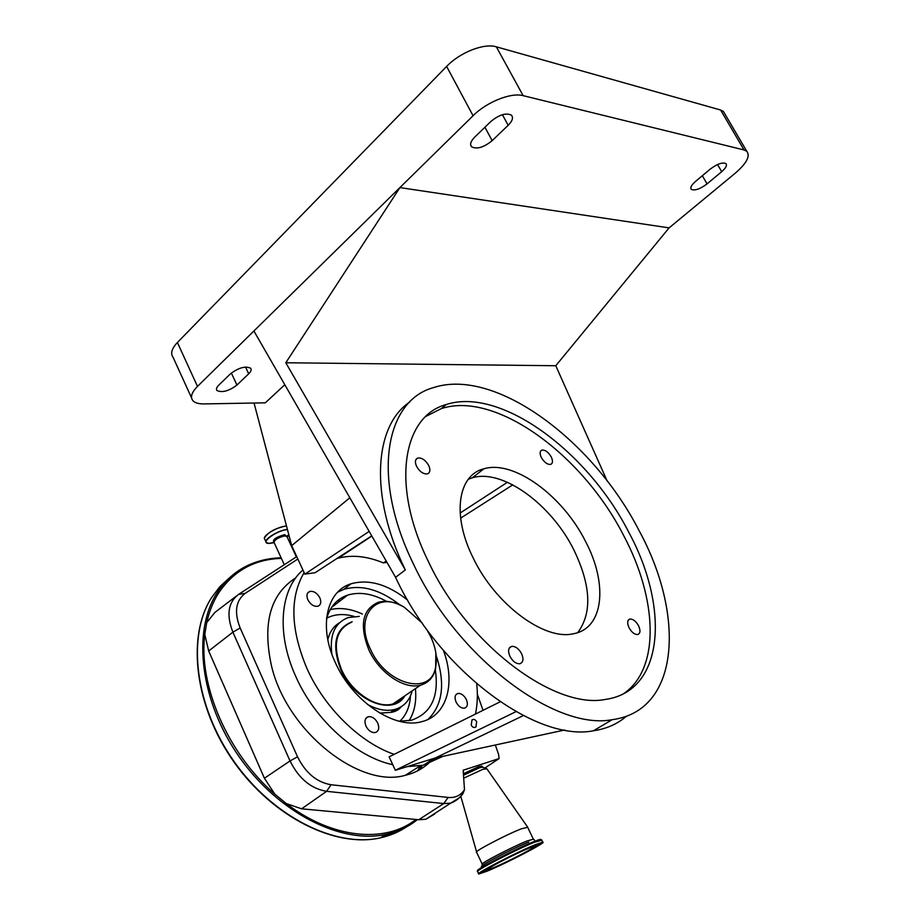 <?xml version="1.0" encoding="UTF-8"?>
<svg xmlns="http://www.w3.org/2000/svg" width="920" height="920" viewBox="0 0 920 920"><rect width="100%" height="100%" fill="white"/><g stroke="black" fill="none" stroke-linecap="round" stroke-linejoin="round"><path stroke-width="1.38" d="M340.411 600.633L338.445 599.978M339.595 601.255L337.628 600.633M420.221 769.407L422.315 765.44M493.327 867.755L487.278 869.825C483.483 870.193 514.912 853.852 528.793 848.251L534.416 846.365C537.947 846.135 507.449 861.994 493.327 867.755M535.267 844.698L542.788 842.179C547.515 841.892 506.345 863.305 487.14 871.159L478.825 874C473.616 874.529 516.488 852.242 535.267 844.698M482.16 864.064L476.64 852.299C472.397 852.391 506.276 834.578 521.387 828.817L527.666 827.287M463.691 778.17L482.897 769.315L486.852 768.798M463.496 775.215L479.527 767.763L482.666 767.199L481.965 766.245M463.392 773.731L478.779 766.636L481.861 766.084M464.485 789.785L463.323 791.28C459.655 795.961 454.595 798.019 448.132 797.433L443.762 803.562L450.685 803.148L459.758 797.513L462.668 794.132L464.485 789.785L463.162 770.224L499.088 758.574L484.909 767.993M477.342 694.232L483.034 710.32M495.305 745.016L498.582 754.296L499.088 758.574M434.677 814.027L425.822 819.248L418.715 819.731L301.61 808.818L286.315 803.574L274.85 794.202L264.408 778.239L208.679 650.992L204.78 634.42L206.724 622.61L214.912 612.409L236.221 596.171M448.132 797.433L331.062 784.748C316.756 782.276 305.578 772.972 297.539 756.815L240.154 627.981C234.002 612.214 235.681 600.679 245.214 593.342L297.85 559.015M295.711 577.921C270.215 594.193 262.177 623.668 271.595 666.333C287.109 731.492 359.697 788.785 405.294 775.307C416.127 772.708 425.097 767.487 432.204 759.621M426.627 763.151L439.955 756.987M338.675 557.888L337.824 557.911M442.934 756.343L423.372 765.21L407.192 766.624M392.759 764.692C356.293 757.068 315.031 720.141 295.906 676.752C276.023 633.455 280.163 589.375 302.921 569.997M339.399 556.887L340.193 556.887M394.174 754.331C360.295 742.819 324.587 708.032 306.981 668.575C290.536 629.395 289.582 597.413 304.129 572.608L291.686 545.652L254.046 403.041M476.732 683.882C477.859 694.634 477.434 704.685 475.456 714.069M443.44 650.486C455.871 683.353 447.016 715.944 421.429 721.751C394.553 729.491 352.372 701.27 335.317 662.549C318.354 626.658 326.68 590.962 351.049 583.786C368.759 578.875 387.619 584.303 407.606 600.081M319.861 597.851C321.517 602.059 320.896 604.854 317.986 606.199C313.996 606.832 310.626 604.693 307.855 599.794C306.222 595.596 306.832 592.825 309.707 591.468C313.709 590.824 317.089 592.952 319.861 597.851M371.726 535.842L315.169 572.677L304.842 574.149L304.129 572.608M386.986 562.373L383.364 562.89C367.172 556.197 352.141 554.61 338.307 558.141L336.835 558.555M466.313 699.442C468.142 703.984 467.59 706.882 464.646 708.124C461.357 708.457 458.516 706.468 456.113 702.155C454.308 697.613 454.859 694.726 457.757 693.484C461.058 693.139 463.898 695.129 466.313 699.442M377.729 723.039C379.592 727.961 378.822 731.124 375.394 732.515C371.634 732.929 368.494 730.813 365.976 726.168C364.136 721.269 364.895 718.117 368.276 716.726C372.048 716.3 375.199 718.405 377.729 723.039M436.275 655.948L437.506 659.629C445.165 685.756 441.991 705.697 427.995 719.452M337.663 592.158L343.976 589.306C361.572 584.361 380.282 589.616 400.119 605.061M435.332 669.886C439.208 696.67 431.192 713.46 411.286 720.268L399.165 721.222M326.531 618.792C330.038 606.625 337.065 598.736 347.61 595.125C359.49 591.525 372.508 593.619 386.676 601.404M330.222 609.638C340.181 607.28 350.922 608.764 362.445 614.065M415.414 688.643C416.656 701.339 414.529 712.045 409.032 720.751M359.294 616.423L348.266 617.561C334.834 622.736 329.372 634.972 331.901 654.269M367.448 704.421C377.43 709.837 386.561 711.505 394.864 709.446C403.811 706.836 409.584 700.637 412.183 690.839M402.776 606.418C393.783 601.588 385.572 600.231 378.131 602.358C362.365 609.442 359.248 625.232 368.793 649.727C379.19 672.945 404.489 689.942 420.578 685.135C428.433 682.893 433.447 677.431 435.631 668.725L435.861 652.981M422.234 623.058L404.397 607.315C376.901 589.869 353.809 615.572 370.357 649.025C385.917 684.882 430.675 696.394 435.516 667.575C437.541 658.156 435.907 647.795 430.617 636.479L426.523 629.107M304.842 574.149L369.161 531.403M481.999 470.292L479.849 470.235M626.531 716.162C617.561 723.959 606.533 728.835 593.446 730.779C536.118 742.325 438.207 670.128 395.565 577.3L253.897 330.993L197.489 386.4C191.705 392.299 190.13 397.014 192.774 400.534C194.821 402.856 198.582 403.983 204.067 403.914L265.305 402.834L284.809 384.732M468.303 479.251L472.316 477.813C502.389 468.487 551.16 504.229 573.666 549.504C590.996 585.292 592.342 612.996 577.702 632.626M639.055 530.564C685.124 614.824 680.34 710.827 612.145 719.693C555.185 730.802 456.803 657.455 413.379 563.868C370.933 477.353 385.342 400.855 433.228 387.688C495.029 367.022 592.882 440.346 639.055 530.564M409.641 402.12C374.325 425.649 368.966 495.305 405.317 569.952L395.565 577.3M585.465 541.282C562.729 495.788 513.866 459.666 483.931 468.786C457.964 474.916 451.559 515.131 473.259 558.129C495.316 604.463 544.318 640.596 573.056 633.822C604.014 628.74 608.074 583.728 585.465 541.282M551.229 456.883C548.343 452.099 545.261 449.822 541.983 450.075C539.741 451.065 539.545 453.572 541.374 457.573C544.26 462.369 547.342 464.646 550.62 464.416C552.874 463.416 553.081 460.909 551.229 456.883M638.503 625.657C635.881 621.149 633.029 618.942 629.97 619.022C627.244 620.068 626.969 623.024 629.13 627.9C631.752 632.408 634.593 634.627 637.652 634.547C640.4 633.489 640.676 630.533 638.503 625.657M521.582 653.648C518.753 648.634 515.464 646.208 511.727 646.357C508.288 647.599 507.702 650.957 509.967 656.431C512.785 661.445 516.074 663.895 519.8 663.757C523.273 662.515 523.871 659.145 521.582 653.648M428.709 465.497C425.523 460.092 421.889 457.596 417.829 458.01C415.104 459.195 414.69 461.978 416.576 466.348C419.761 471.753 423.372 474.26 427.432 473.869C430.18 472.684 430.606 469.89 428.709 465.497M623.668 693.645C660.698 668.38 657.248 598.518 623.656 535.543C582.877 455.285 495.949 390.574 441.347 408.595L425.902 416.403M628.693 532.093C587.719 451.685 500.733 386.676 446.246 404.524C402.925 416.012 390.448 484.771 428.433 561.648C467.245 644.724 554.668 709.769 605.348 699.43C664.643 691.311 669.53 607.188 628.693 532.093M405.317 569.952L285.809 362.756L399.912 187.588L253.897 330.993M285.809 362.756L555.784 365.734L607.096 480.838M555.784 365.734L669.093 227.884L735.344 173.109C746.718 163.219 750.513 155.928 746.741 151.236L744.027 149.948L523.146 95.657C511.072 92.253 486.703 101.97 473.075 115.736L399.912 187.588L669.093 227.884M508.185 125.315C512.44 120.991 513.521 117.61 511.428 115.184C506.046 112.573 499.169 114.689 490.797 121.543L474.685 137.149C470.66 141.3 469.637 144.532 471.626 146.832C476.962 149.465 483.805 147.418 492.154 140.656L508.185 125.315L502.423 114.701M695.394 181.55C691.357 185.138 690.011 187.749 691.38 189.405C694.91 190.865 700.131 189.037 707.043 183.896L721.706 171.683C725.903 167.992 727.306 165.289 725.891 163.564C722.349 162.104 717.094 163.978 710.148 169.177L695.394 181.55M724.994 114.172L723.396 111.435L720.613 110.009L496.351 46.828C484.104 42.918 459.908 52.417 446.625 66.436L177.399 342.504C171.752 348.542 170.303 353.452 173.052 357.236L191.578 397.9M523.319 715.599L435.298 757.988L564.696 729.997M230.54 373.75L218.776 385.158C216.556 387.389 215.947 389.171 216.959 390.517C222.18 392.909 228.838 391.092 236.946 385.066L248.699 373.808C251.045 371.484 251.689 369.622 250.631 368.218C245.387 365.803 238.694 367.655 230.54 373.75M349.83 497.789L291.686 545.652M383.364 562.89L386.216 561.039M460.138 513.015L507.426 482.275M512.797 484.863L460.621 518.155M471.235 725.178C472.592 727.456 474.168 728.042 475.962 726.961L476.652 721.728C475.306 719.474 473.742 718.876 471.948 719.934L471.235 725.178M500.147 701.833L389.125 756.827L395.335 770.27L515.982 711.666M395.335 770.27L435.298 757.988M420.359 765.796L417.749 770.776M418.324 770.466L420.313 765.9M345.138 596.056L345.909 596.424M419.462 769.844L421.532 765.589M345.943 596.401L345.23 596.01M530.828 847.136C553.61 837.683 512.601 860.154 491.372 868.836C467.199 879.06 508.909 856.025 530.828 847.136M537.671 843.973L536.256 845.169M484.426 870.883L481.735 871.734M485.127 871.091L481.045 872.24M539.419 843.387L537.107 844.997M533.922 845.434C560.05 834.624 512.842 860.464 488.428 870.446C477.399 874.862 478.032 873.574 490.314 866.606C505.62 858.36 520.156 851.299 533.922 845.434M478.676 873.689L477.744 871.688C472.523 872.171 515.361 849.861 534.152 842.363L541.846 840.213M478.354 870.63C470.292 872.47 513.981 849.539 533.37 841.811C539.476 839.35 541.903 838.752 540.661 840.029M484.127 865.915C470.557 870.676 510.209 849.413 528.735 842.041M482.287 864.34C478.124 864.627 512.129 846.883 527.183 840.937L533.439 839.189M383.042 836.291L396.106 831.484M229.816 577.53L219.903 586.615L211.531 597.689C186.909 636.007 194.603 705.456 233.818 761.185C272.861 817.018 335.869 848.113 380.5 837.821C390.241 835.659 399.004 831.944 406.778 826.678M281.117 557.808C270.779 558.06 261.05 559.992 251.942 563.638C237.406 569.434 225.687 579.347 216.752 593.342C192.211 631.66 200.065 701.247 239.43 757.171C278.633 813.211 341.734 844.502 386.331 834.302C398.199 831.668 408.549 826.769 417.404 819.616M286.315 803.574C332.718 839.097 385.595 843.467 415.909 819.478M204.78 634.42C198.214 684.71 227.447 753.284 274.85 794.202M281.37 558.382C254.288 559.245 233.255 570.963 218.281 593.549C213.014 602.013 209.162 611.696 206.724 622.61M331.062 784.748L326.611 791.327L443.762 803.562L418.715 819.731M297.539 756.815L290.03 760.943C298.793 778.561 310.994 788.693 326.611 791.327L301.61 808.818M463.323 791.28L462.668 794.132M264.408 778.239L290.03 760.943L232.886 632.167L240.154 627.981M399.82 721.257C406.295 715.081 409.848 706.606 410.469 695.842M354.096 616.4C343.769 613.479 334.638 614.065 326.703 618.159M339.503 622.748C333.592 626.255 329.693 631.902 327.808 639.688M379.856 713.115L390.459 712.425L399.683 707.595M352.153 621.747C335.11 628.486 331.338 644.494 340.837 669.76C354.418 701.408 393.334 716.404 404.857 695.819M351.428 622.288C335.547 629.544 332.223 645.276 341.458 669.484C351.555 692.392 376.671 708.952 392.863 703.972L399.188 701.097L404.133 696.313M492.154 140.656L484.932 127.224M744.027 149.948L720.613 110.009M523.146 95.657L496.351 46.828M473.075 115.736L446.625 66.436M721.706 171.683L717.565 164.542M707.043 183.896L702.339 175.72M197.489 386.4L177.399 342.504M236.946 385.066L231.345 373.025M248.699 373.808L245.525 367.022M208.679 650.992L232.886 632.167C226.216 614.974 228.102 602.381 238.556 594.389L245.214 593.342M239.372 593.86L296.746 556.623M284.28 564.707L274.068 542.443C274.539 539.764 278.047 537.579 284.602 535.889L286.983 536.613M273.953 542.259C272.251 539.764 275.805 537.211 284.613 534.623L286.902 536.441M274.183 542.685L268.973 543.409C258.98 543.478 276.149 530.495 287.396 529.563L287.442 529.563M270.836 543.237L269.284 543.341M266.858 542.926L266.294 542.512C262.993 539.752 278.495 530.104 287.396 529.403L287.396 529.403M265.972 541.799L264.776 539.2C261.476 536.417 276.954 526.757 285.867 526.079L286.511 526.021M264.707 537.222C268.789 531.852 275.793 528.115 285.717 526.033C274.689 528.505 267.593 532.519 264.454 538.039M288.995 535.44L287.097 536.854M288.972 535.348L287.051 536.762M534.152 845.836L536.072 844.571M537.372 844.169L530.955 847.044C517.822 852.69 504.551 859.188 491.142 866.525L483.517 870.964M540.431 843.111L540.466 843.145C543.283 844.445 505.333 863.351 488.531 870.377L481.286 872.252M542.788 842.179L541.684 839.88L540.718 840.006M534.52 840.029L533.266 838.971L527.516 826.976M486.714 768.602L527.562 826.988M482.724 767.245L486.438 768.533M460.782 796.191L476.572 851.862M417.358 819.605C408.503 826.735 398.164 831.634 386.331 834.302L380.5 837.821C335.742 848.217 273.159 817.454 234.151 762.243C194.971 707.1 186.668 638.054 210.634 599.15M463.404 792.66L463.047 793.109C460.184 797.732 456.067 801.078 450.685 803.148L425.822 819.248M420.291 765.808L405.294 775.307M434.309 758.298L423.372 765.21M351.049 583.786L343.815 589.363M309.707 591.468L307.671 593.067M457.757 693.484L455.952 694.692M368.276 716.726L365.953 718.313M347.61 595.125L331.603 607.361M401.212 706.732C398.671 710.01 395.082 711.907 390.459 712.425L394.864 709.446M404.144 696.302L399.188 701.12L392.863 703.972L420.578 685.135M435.516 667.575L435.631 668.725M593.446 730.779L612.145 719.693M472.316 477.813L483.931 468.786M540.592 451.133L541.983 450.075M628.348 620.068L629.97 619.022M509.381 647.921L511.727 646.357M415.909 459.574L417.829 458.01M441.347 408.595L446.246 404.524M471.626 146.832L470.66 145.026M746.741 151.236L723.396 111.435M691.38 189.405L690.851 188.462M216.959 390.517L216.499 389.516M371.853 536.072L338.307 558.141M473.811 719.405L471.948 719.934M296.332 556.887L286.821 536.256L288.811 534.75M274.01 542.374L268.973 543.409L266.294 542.512"/></g></svg>
